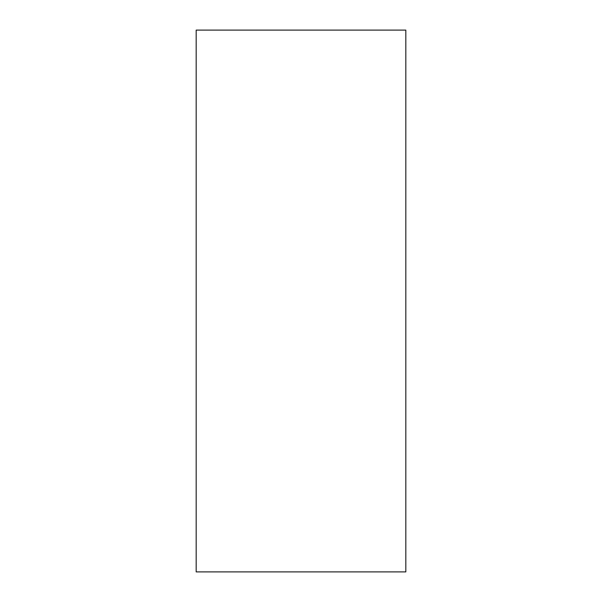 <?xml version="1.0" encoding="UTF-8"?>
<svg xmlns="http://www.w3.org/2000/svg" width="602" height="602" viewBox="0 0 602 602"><rect width="100%" height="100%" fill="white"/><g stroke="black" fill="none" stroke-linecap="round" stroke-linejoin="round"><path stroke-width="0.9" d="M405.823 571.9L405.823 30.1L196.177 30.1L196.177 571.9L405.823 571.9"/></g></svg>
